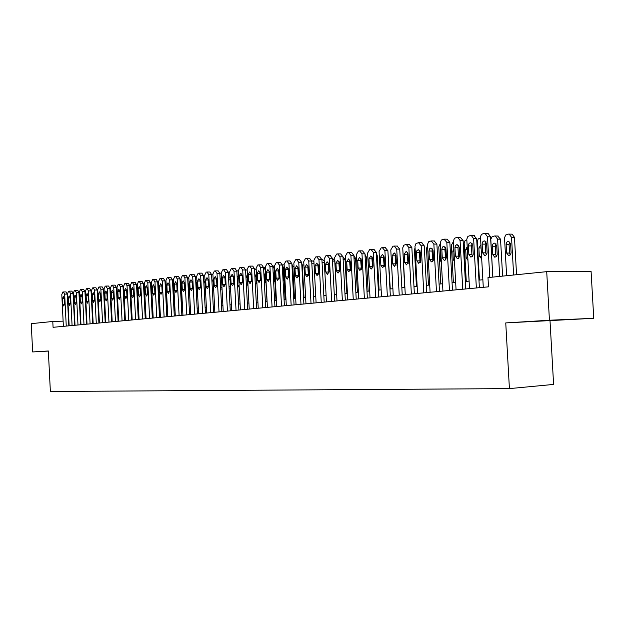 <?xml version="1.0" encoding="UTF-8"?>
<svg xmlns="http://www.w3.org/2000/svg" width="625" height="625" viewBox="0 0 625 625"><rect width="100%" height="100%" fill="white"/><g stroke="black" fill="none" stroke-linecap="round" stroke-linejoin="round"><path stroke-width="0.94" d="M593.75 318.305L549.438 320.234L505.75 322.914L593.75 318.305L591.086 271.43L546.711 271.664L487.984 277.586L488.5 286.836L53.078 327.305L52.781 321.477L31.25 323.648L32.656 351.945L48.344 351.086M550.023 320.961L553.602 384.422L509.414 388.609L50.367 391.492L48.344 350.984L32.656 351.945M549.438 320.234L546.711 271.664M505.75 322.914L509.414 388.609M63.125 321.148L52.781 321.477M482.859 279.742L478.969 280.133M469.102 281.117L465.359 281.484M455.656 282.453L452.07 282.805M442.531 283.758L439.086 284.102M429.695 285.031L426.391 285.359M417.148 286.281L413.977 286.594M404.883 287.5L401.844 287.805M392.883 288.695L389.969 288.984M381.148 289.859L378.352 290.141M369.664 291L366.984 291.273M358.422 292.117L355.852 292.375M347.422 293.219L344.953 293.461M336.648 294.289L334.281 294.523M326.094 295.336L323.828 295.562M315.758 296.367L313.586 296.578M305.633 297.375L303.555 297.578M295.703 298.359L293.719 298.555M285.977 299.328L284.07 299.516M276.438 300.273L274.617 300.453M267.086 301.203L265.344 301.375M257.906 302.117L256.25 302.281M248.914 303.016L247.32 303.172M240.078 303.891L238.562 304.039M231.414 304.75L229.969 304.898M222.914 305.602L221.531 305.734M214.562 306.43L213.25 306.555M206.367 307.242L205.117 307.367M198.32 308.047L197.133 308.164M190.414 308.828L189.289 308.945M182.648 309.602L181.578 309.711M175.023 310.359L174 310.461M167.523 311.109L166.562 311.203M160.156 311.836L159.242 311.93L157.82 284.242M152.914 312.562L152.055 312.648M145.797 313.266L144.984 313.344M138.797 313.961L138.031 314.039M131.914 314.648L131.195 314.719M125.148 315.32L124.477 315.391M118.492 315.984L117.859 316.047M111.938 316.633L111.352 316.695M105.492 317.273L104.945 317.328M99.156 317.906L98.648 317.953M92.914 318.523L92.445 318.57M86.773 319.141L86.336 319.18L85.055 293.664M80.727 319.734L80.328 319.781M560.031 319.867L530.586 321.664L560.031 319.867M63.383 326.344L61.789 294.523L62.82 292.039L63.391 291.953L64.656 294.133L66.258 326.078M68.828 325.844L67.234 294.094L64.656 294.133M62.516 298.648L63.391 296.656L64.352 298.406L64.633 304.016L63.766 305.992L62.797 304.234L62.516 298.648L64.359 298.609M63.531 291.953L66.031 291.914L67.234 294.094M69.156 325.812L67.547 293.742L68.594 291.234L69.25 291.148L70.461 293.344L72.078 325.539M74.656 325.297L73.047 293.305L70.461 293.344M68.281 297.898L69.172 295.891L70.148 297.656L70.43 303.305L69.555 305.297L68.57 303.531L68.281 297.898L70.156 297.859M69.32 291.148L71.836 291.109L73.047 293.305M75.023 325.266L73.398 292.945L74.461 290.422L75.047 290.336L76.359 292.547L77.992 324.992M80.578 324.75L78.953 292.508L76.359 292.547M74.141 297.133L75.047 295.109L76.039 296.891L76.32 302.578L75.43 304.594L74.43 302.812L74.141 297.133L76.047 297.102M75.195 290.336L77.719 290.297L78.953 292.508M80.977 324.711L79.336 292.141L80.414 289.594L81.016 289.508L82.344 291.734L83.992 324.43M86.594 324.188L84.953 291.695L82.344 291.734M80.094 296.359L81.008 294.32L82.016 296.109L82.305 301.852L81.398 303.883L80.383 302.086L80.094 296.359L82.023 296.328M81.164 289.508L83.703 289.469L84.953 291.695M87.023 324.148L85.367 291.328L86.469 288.758L87.156 288.664L88.422 290.914L90.086 323.867M92.695 323.625L91.047 290.875L88.422 290.914M86.133 295.578L87.07 293.523L88.086 295.32L88.383 301.102L87.461 303.148L86.43 301.344L86.133 295.578L88.102 295.539M87.234 288.664L89.773 288.625L91.047 290.875M93.172 323.578L91.5 290.492L92.617 287.898L93.234 287.812L94.602 290.07L96.281 323.289M98.906 323.047L97.234 290.031L94.602 290.07M92.273 294.781L93.227 292.703L94.258 294.516L94.555 300.352L93.617 302.414L92.57 300.594L92.273 294.781L94.273 294.742M93.391 287.812L95.945 287.773L97.234 290.031M99.414 323L97.727 289.648L98.859 287.031L99.57 286.938L100.875 289.219L102.57 322.703M105.203 322.461L103.523 289.188L104.07 289.188L100.875 289.219M98.516 293.969L99.484 291.875L100.531 293.703L100.828 299.578L99.867 301.664L98.812 299.828L98.516 293.969L100.539 293.93M99.656 286.945L102.211 286.906L103.523 289.188M123.063 286.641L123.703 286.945M105.758 322.406L104.055 288.789L105.203 286.156L105.844 286.062L107.258 288.359L108.969 322.109M111.609 321.867L109.914 288.32L107.258 288.359M104.852 293.141L105.836 291.031L106.898 292.875L107.203 298.797L106.227 300.898L105.148 299.047L104.852 293.141L106.914 293.109M106.016 286.062L108.586 286.023L109.914 288.32M129.719 285.797L130.484 286.516M112.203 321.812L110.484 287.922L111.656 285.258L112.305 285.172L113.734 287.477L115.469 321.508M118.125 321.258L116.406 287.445L113.734 287.477M111.289 292.305L112.297 290.18L113.375 292.031L113.68 298.008L112.688 300.125L111.594 298.258L111.289 292.305L113.391 292.273M112.477 285.164L115.062 285.133L116.406 287.445M136.555 285.031L137.406 286.789M118.758 321.203L117.016 287.031L118.211 284.352L118.875 284.258L120.328 286.586L122.07 320.891M124.742 320.648L123.008 286.547L120.328 286.586M117.844 291.453L118.859 289.305L119.961 291.18L120.266 297.195L119.258 299.336L118.148 297.461L117.844 291.453L119.969 291.422M119.047 284.258L121.641 284.219L123.008 286.547M125.414 320.586L123.664 286.133L124.875 283.422L125.547 283.336L127.023 285.672L128.789 320.266M131.469 320.023L129.711 285.641L127.023 285.672M124.492 290.586L125.539 288.422L126.648 290.312L126.961 296.375L125.93 298.539L124.805 296.641L124.492 290.586L126.664 290.555M125.727 283.328L128.328 283.297L129.711 285.641M132.188 319.953L130.414 285.219L131.648 282.484L132.336 282.391L133.836 284.75L135.617 319.633M138.305 319.383L136.539 284.719L133.836 284.75M131.258 289.711L132.32 287.523L133.453 289.422L133.766 295.547L132.719 297.719L131.57 295.812L131.258 289.711L133.461 289.68M132.523 282.391L135.133 282.359L136.539 284.719M139.07 319.312L137.281 284.281L138.539 281.531L139.234 281.43L140.758 283.812L142.555 318.992M145.258 318.734L143.469 283.781L140.758 283.812M138.141 288.812L139.219 286.609L140.367 288.523L140.68 294.695L139.617 296.891L138.453 294.969L138.141 288.812L140.383 288.781M139.43 281.43L142.047 281.398L143.469 283.781M146.07 318.664L144.266 283.336L145.547 280.555L146.25 280.461L147.805 282.859L149.617 318.336M152.336 318.078L150.523 282.828L147.805 282.859M145.141 287.906L146.242 285.68L147.398 287.609L147.719 293.836L146.633 296.055L145.453 294.109L145.141 287.906L147.414 287.875M146.453 280.461L149.078 280.43L150.523 282.828M153.195 318L151.367 282.375L152.672 279.57L153.391 279.469L154.969 281.883L156.805 317.664M159.531 317.414L157.703 281.859L154.969 281.883M152.25 286.984L153.375 284.734L154.555 286.68L154.883 292.961L153.773 295.195L152.578 293.242L152.25 286.984L154.57 286.953M153.594 279.469L156.234 279.438L157.703 281.859M160.438 317.328L158.594 281.391L159.914 278.562L160.648 278.461L162.25 280.898L164.109 316.984M166.844 316.734L165 280.875L162.25 280.898M159.492 286.039L160.633 283.773L161.836 285.734L162.164 292.07L161.031 294.32L159.82 292.352L159.492 286.039L161.852 286.008M160.859 278.461L163.508 278.43L165 280.875M167.812 316.641L165.945 280.398L167.289 277.539L168.039 277.438L169.664 279.891L171.539 316.297M174.289 316.039L172.43 279.867L169.664 279.891M166.859 285.086L168.023 282.797L169.242 284.773L169.57 291.156L168.422 293.438L167.188 291.453L166.859 285.086L169.258 285.055M168.258 277.438L170.914 277.406L172.43 279.867M175.305 315.945L173.422 279.383L174.797 276.5L175.555 276.391L177.211 278.867L179.109 315.594M181.867 315.336L179.984 278.844L177.211 278.867M174.352 284.109L175.539 281.797L176.773 283.797L177.109 290.234L175.938 292.531L174.68 290.531L174.352 284.109L176.789 284.078M175.781 276.391L178.445 276.367L179.984 278.844M182.938 315.234L181.039 278.352L182.438 275.438L183.336 275.32L184.891 277.828L186.805 314.875M189.578 314.617L187.672 277.805L184.891 277.828M181.977 283.117L183.188 280.789L184.445 282.797L184.781 289.297L183.586 291.617L182.312 289.602L181.977 283.117L184.461 283.086M183.438 275.328L186.117 275.305L187.672 277.805M190.711 314.516L188.781 277.297L190.211 274.359L190.992 274.25L192.711 276.766L194.648 314.148M197.43 313.891L195.5 276.75L192.711 276.766M189.742 282.109L190.977 279.758L192.258 281.781L192.594 288.336L191.375 290.68L190.078 288.648L189.742 282.109L192.273 282.078M191.234 274.25L193.922 274.227L195.5 276.75M198.617 313.781L196.672 276.227L198.125 273.266L198.922 273.148L200.664 275.688L202.625 313.406M205.422 313.148L203.469 275.672L200.664 275.688M197.641 281.078L198.906 278.703L200.203 280.75L200.547 287.367L199.305 289.727L197.984 287.68L197.641 281.078L200.219 281.055M199.172 273.148L201.867 273.125L203.469 275.672M145.516 313.297L144.133 286.281L143.5 284.383M152.328 312.617L150.586 283.93M160.125 311.844L158.703 283.523M167.219 311.141L166 281.477M174.422 310.422L172.961 282.148L173.453 279.984M181.75 309.688L180.281 281.18L181.055 278.672M181.352 284.5L181.805 293.203M189.078 283.016L188.641 284.82L188.961 291.102L189.586 292.773M188.789 277.469L187.75 279.344M196.953 281.742L196.219 283.852L196.547 290.195L197.492 292.102M196.68 276.344L195.539 277.484M204.984 280.594L203.938 282.875L204.266 289.266L205.539 291.258M204.703 275.258L203.484 275.977M213.164 279.562L211.906 280.75M212.359 289.406L213.727 290.266M212.883 274.148L211.586 274.594M221.508 278.656L220.148 279.148M220.664 288.969L222.055 289.125M221.211 273.031L219.844 273.305M206.672 313.031L204.703 275.141L206.18 272.141L206.992 272.031L208.773 274.586L210.75 312.648M213.555 312.391L211.586 274.57L208.773 274.586M205.687 280.031L206.977 277.633L208.297 279.695L208.641 286.375L207.375 288.758L206.039 286.695L205.687 280.031L208.312 280.008M207.25 272.031L209.953 272.008L211.586 274.57M214.867 312.266L212.875 274.031L214.383 271.008L215.211 270.891L217.023 273.469L219.023 311.883M221.844 311.617L219.852 273.453L217.023 273.469M213.883 278.969L215.203 276.547L216.539 278.625L216.891 285.367L215.594 287.773L214.234 285.688L213.883 278.969L216.555 278.945M215.477 270.891L218.195 270.867L219.852 273.453M223.219 311.492L221.211 272.898L222.742 269.844L223.586 269.727L225.43 272.328L227.453 311.102M230.281 310.836L228.266 272.32L225.43 272.328M222.227 277.883L223.578 275.438L224.93 277.531L225.289 284.336L223.969 286.773L222.586 284.664L222.227 277.883L224.953 277.859M223.859 269.727L226.586 269.711L228.266 272.32M231.727 310.703L229.695 271.75L231.258 268.664L232.117 268.547L233.992 271.172L236.039 310.297M238.883 310.039L236.844 271.156L233.992 271.172M230.734 276.781L232.102 274.312L233.484 276.422L233.844 283.289L232.492 285.75L231.086 283.625L230.734 276.781L233.5 276.758M232.398 268.547L235.133 268.531L236.844 271.156M230.016 277.906L228.555 277.758M229.102 288.281L230.531 287.773M229.703 271.984L228.25 272.078M238.703 277.523L237.125 276.484M237.695 287.43L239.148 286.023M238.359 271.031L236.82 270.906M246.445 286.461L247.703 284.062L247.352 277.359L245.859 275.297M247.187 270.234L245.562 269.719M255.984 276.117L256.344 283.492M255.359 285.367L256.352 283.023L255.992 276.258L254.773 274.195M256.203 269.703L254.461 268.516M240.398 309.898L238.336 270.578L239.93 267.461L240.812 267.336L242.719 269.984L244.789 309.484M247.641 309.219L245.578 269.977L242.719 269.984M239.391 275.656L240.797 273.156L242.203 275.289L242.562 282.219L241.18 284.703L239.758 282.562L239.391 275.656L242.219 275.633M241.102 267.336L243.844 267.328L245.578 269.977M263.695 267.305L265.297 267.305L263.539 267.297L265.32 269.914L266.969 301.219M264.758 274.812L265.125 282.625M264.438 284.133L265.148 281.969L264.789 275.141L263.859 273.18M249.227 309.078L247.148 269.383L248.773 266.234L249.664 266.109L251.609 268.781L253.711 308.656M256.57 308.391L254.484 268.773L251.609 268.781M248.219 274.508L249.656 271.984L251.078 274.133L251.445 281.133L250.039 283.641L248.586 281.484L248.219 274.508L251.086 274.195M248.586 281.484L251.453 281.453L251.086 274.492M249.969 266.109L252.719 266.102L254.484 268.773M272.797 266.125L274.297 268.727L275.969 300.32M273.703 273.547L274.078 281.695M273.68 282.742L274.117 280.898L273.758 274L273.133 272.289M258.234 308.234L256.125 268.164L257.781 264.984L258.695 264.859L260.68 267.547L262.797 307.812M265.672 307.547L263.562 267.547L260.68 267.547M257.219 273.336L258.688 270.789L260.133 272.961L260.508 280.023L259.062 282.555L257.586 280.375L257.219 273.336L260.094 273.32L260.109 272.719M260.492 280.617L260.094 273.32M259.008 264.859L261.766 264.852L263.562 267.547M282.25 265.031L283.445 267.516L285.133 299.406M282.812 272.273L283.195 280.719M283.094 281.07L282.594 271.625M267.406 307.383L265.273 266.922L266.969 263.711L267.898 263.578L269.922 266.297L272.062 306.953M274.945 306.688L272.812 266.297L269.922 266.297M266.391 272.141L267.891 269.57L269.359 271.758L269.742 278.891L268.266 281.453L266.766 279.258L266.391 272.141L269.281 272.133L269.32 271.352M269.703 279.656L269.281 272.133M268.227 263.578L270.992 263.57L272.812 266.297M291.883 264.023L292.766 266.273L294.477 298.484M288.648 277.484L288.203 269.102M276.766 306.516L274.609 265.656L276.336 262.406L277.281 262.281L279.344 265.016L281.516 306.07M284.406 305.805L282.25 265.016L279.344 265.016M275.742 270.93L277.273 268.328L278.773 270.531L279.156 277.734L277.648 280.328L276.117 278.109L275.742 270.93L278.641 270.914L278.703 270M279.094 278.641L278.641 270.914M277.617 262.281L280.398 262.273L282.25 265.016M301.727 263.18L302.273 265.016L304 297.531M303.227 262.312L303.773 262.453M286.312 305.625L284.125 264.367L285.891 261.086L286.852 260.953L288.953 263.711L291.148 305.18M294.055 304.906L291.867 263.719L288.953 263.711M285.281 269.688L286.852 267.062L288.367 269.289L288.758 276.562L287.211 279.18L285.664 276.938L285.281 269.688L288.188 269.68L288.281 268.641M288.672 277.586L288.188 269.68M287.203 260.953L289.984 260.945L291.867 263.719M311.781 262.703L313.711 296.57M312.68 261.016L313.898 261.469M308.273 269.023L308.523 274.742M296.039 304.727L293.828 263.055L295.633 259.734L296.617 259.594L298.758 262.383L300.984 304.266M303.891 303.992L301.68 262.391L298.758 262.383M295.008 268.422L296.617 265.766L298.156 268.016L298.547 275.359L296.977 278.008L295.391 275.75L295.008 268.422L297.922 268.414L298.039 267.273M298.438 276.492L297.922 268.414M299.539 259.609L301.68 262.391M322.531 259.688L324.25 260.789M318.406 266.656L318.094 267.641M305.969 303.797L303.734 261.711L305.57 258.352L306.578 258.211L308.758 261.031L311.016 303.336M313.938 303.062L311.695 261.039L308.758 261.031M304.93 267.133L306.578 264.445L308.148 266.719L308.539 274.141L306.93 276.812L305.32 274.531L304.93 267.133L307.859 267.133L308.008 265.883M308.398 275.367L307.859 267.133M309.508 258.227L311.695 261.039M336.547 294.297L334.773 261.094L332.57 258.328M328.789 264.867L328.391 265.414M316.102 302.859L313.836 260.336L315.719 256.945L316.742 256.805L318.969 259.641L321.25 302.383M324.18 302.109L321.914 259.656L318.969 259.641M315.055 265.82L316.742 263.102L318.336 265.391L318.742 272.891L317.086 275.594L315.453 273.289L315.055 265.82L317.992 265.82L318.172 264.477M318.57 274.211L317.992 265.82M319.688 256.82L321.914 259.656M346.867 293.273L345.062 259.734L343.078 256.938M339.398 263.258L338.93 263.625M326.445 301.898L324.148 258.938L326.07 255.508L327.117 255.367L329.383 258.234L331.695 301.406M334.641 301.133L332.344 258.242L329.383 258.234M325.391 264.477L327.125 261.727L328.742 264.039L329.148 271.609L327.453 274.344L325.797 272.023L325.391 264.477L328.344 264.477L328.547 263.047M328.945 273.023L328.344 264.477M330.07 255.383L332.344 258.242M357.391 292.227L355.562 258.352L353.867 255.578M350.242 261.789L349.695 261.984M337 300.914L334.68 257.516L336.641 254.047L337.703 253.898L340.023 256.789L342.367 300.422M345.312 300.141L342.984 256.805L340.023 256.789M335.938 263.102L337.719 260.328L339.367 262.656L339.773 270.312L338.039 273.078L336.352 270.734L335.938 263.102L338.898 263.109L339.141 261.586M339.539 271.812L338.898 263.109M340.672 253.914L342.984 256.805M368.125 291.156L366.281 256.938L364.984 254.328M361.32 260.438L360.703 260.445M347.781 299.914L345.422 256.055L347.43 252.547L348.523 252.398L350.883 255.312L353.258 299.406M356.219 299.133L353.859 255.336L350.883 255.312M346.711 261.703L348.539 258.891L350.211 261.25L350.625 268.984L348.844 271.781L347.125 269.414L346.711 261.703L349.68 261.711L349.961 260.109M350.359 270.57L349.68 261.711M351.492 252.422L353.859 255.336M379.086 290.062L377.219 255.492L376.352 253.227M372.648 259.227L371.953 258.992M358.789 298.891L356.398 254.57L358.453 251.016L359.562 250.859L361.977 253.812L364.383 298.375M367.352 298.094L364.961 253.836L361.977 253.812M357.719 260.273L359.586 257.43L361.289 259.805L361.711 267.625L359.883 270.453L358.133 268.062L357.719 260.273L360.695 260.281L361.008 258.602M361.406 269.289L360.695 260.281M362.547 250.891L364.961 253.836M390.281 288.953L387.984 252.43M384.281 258.992L384.406 266.219M384.242 258.234L383.445 257.625M370.031 297.844L367.617 253.047L369.711 249.453L370.852 249.297L373.312 252.273L375.75 297.312M378.727 297.039L376.305 252.297L373.312 252.273M368.953 258.812L370.875 255.938L372.602 258.336L373.031 266.234L371.156 269.102L369.383 266.688L368.953 258.812L371.945 258.828L372.289 257.062M372.695 267.984L371.945 258.828M373.836 249.328L376.305 252.297M395.812 257.086L395.703 264.477M396.133 258.031L395.203 256.367M381.523 296.781L379.07 251.492L381.211 247.859L382.375 247.695L384.891 250.703L387.359 296.234M390.344 295.961L387.891 250.734L384.891 250.703M380.438 257.32L382.414 254.414L384.164 256.836L384.602 264.82L382.68 267.719L380.867 265.281L380.438 257.32L383.43 257.336L383.82 255.492M384.219 266.648L383.43 257.336M385.375 247.734L387.891 250.734M404.641 287.523L402.852 250.234M408.164 263.656L407.234 255.297M393.266 295.688L390.781 249.906L392.969 246.227L394.156 246.062L396.727 249.102L399.234 295.133M402.227 294.852L399.734 249.133L396.727 249.102M392.172 255.797L394.203 252.852L395.984 255.297L396.422 263.375L394.445 266.305L392.609 263.836L392.172 255.797L395.18 255.812L395.602 253.891M396.008 265.273L395.18 255.812M397.164 246.102L399.734 249.133M416.43 286.352L414.453 250.156L415.039 247.711M420.016 261.602L419.57 254.742M405.266 294.57L402.742 247.898L403.727 245.258L406.203 244.391L408.828 247.453L411.367 294.008M414.367 293.727L411.844 247.492L408.828 247.453M404.172 254.234L406.258 251.258L408.063 253.727L408.508 261.891L406.477 264.859L404.609 262.367L404.172 254.234L407.18 254.258L407.648 252.258M408.055 263.867L407.18 254.258M409.344 244.422L411.844 247.492M432.664 249.047L433.281 260.344M428.484 285.156L426.484 248.563L427.531 245.523M427.969 253.508L428.5 263.289M417.539 293.43L414.977 246.234L415.984 243.562L418.523 242.68L421.203 245.781L423.781 292.852M426.789 292.57L424.227 245.82L421.203 245.781M416.438 252.641L416.852 250.719L418.344 249.625L420.422 252.125L420.867 260.375L418.781 263.375L416.883 260.867L416.438 252.641L419.453 252.664L419.969 250.594M420.367 262.43L419.453 252.664M421.656 242.719L424.227 245.82M445.109 247.773L445.742 259.289M440.805 283.93L438.773 246.938L440.312 243.5M440.719 250.844L440.227 252.852L440.664 260.938L441.375 262.797M430.094 292.266L427.492 244.539L428.523 241.828L431.117 240.937L433.859 244.062L436.477 291.672M439.484 291.391L436.891 244.109L433.859 244.062M428.977 251.008L429.578 248.797L430.945 247.961L433.055 250.477L433.516 259.172L432.328 261.594L431.359 261.867L429.437 259.328L428.977 251.008L432.008 251.039L432.57 248.891M432.961 260.961L432.008 251.039M434.25 240.977L436.891 244.109M453.398 282.68L451.336 245.273L453.406 241.586M453.797 248.68L452.82 251.25L453.266 259.43L454.516 261.727M442.93 291.07L440.297 242.797L441.352 240.055L444 239.148L446.812 242.305L449.461 290.461M452.477 290.188L449.844 242.359L446.812 242.305M441.812 249.344L442.438 247.094L443.844 246.25L445.984 248.797L446.453 257.586L445.227 260.055L444.234 260.32L442.273 257.758L441.812 249.344L444.844 249.375L445.461 247.148M445.844 259.453L444.844 249.375M447.141 239.195L449.844 242.359M466.273 281.398L464.18 243.18L465.016 240.742L466.812 239.742M467.195 246.703L465.695 249.617L466.156 257.883L467.953 260.383M456.07 289.852L453.391 241.016L454.477 238.242L457.188 237.32L457.742 237.312L460.062 240.508L462.75 289.227M465.773 288.945L463.102 240.562L460.062 240.508M454.945 247.633L455.406 245.617L457.039 244.5L459.211 247.078L459.688 255.977L458.422 258.469L457.398 258.734L455.414 256.148L454.945 247.633L457.984 247.672L458.648 245.367M459.031 257.906L458.453 256.164L457.984 247.672M460.32 237.367L463.102 240.562M479.445 280.086L477.32 241.438L478.172 238.969L480.539 237.883M480.93 244.867L478.867 247.938L479.336 256.305L481.703 258.828M469.516 288.602L466.797 239.188L467.906 236.383L470.688 235.445L471.281 235.445L473.625 238.672L476.359 287.961M479.383 287.68L476.672 238.727L473.625 238.672M468.383 245.891C468.477 243.859 469.289 242.805 470.828 242.727L472.75 245.32L473.234 254.32L472.594 256.242L470.875 257.117L468.859 254.5L468.383 245.891L471.43 245.93L472.148 243.547M472.523 256.32L471.898 254.523L471.43 245.93M473.805 235.5L476.672 238.727M502.602 276.117L500.547 239.195L497.68 236.031M487.609 233.594L488.203 233.609L490.562 236.852L492.805 277.102L490.797 239.25L492.133 236.664L494.664 235.969L495.266 235.977L497.609 239.141L499.688 276.406M496.07 243.867L495.281 246.266L495.75 254.711L496.43 256.547M492.344 246.227L492.82 254.688L494.836 257.258L496.555 256.398L497.203 254.508L496.727 245.672L494.805 243.125C493.258 243.203 492.438 244.234 492.344 246.227L495.281 246.266M483.281 287.32L480.531 237.734C480.578 235.516 481.438 234.172 483.109 233.719L485.156 233.531L487.516 236.789L489.773 277.406M482.141 244.102C482.242 242.031 483.086 240.961 484.672 240.898L486.617 243.516L487.102 252.266C487.016 254.273 486.211 255.336 484.672 255.453L482.625 252.813L482.141 244.102L485.195 244.148L485.969 241.688M486.344 254.695L485.672 252.844L485.195 244.148M516.555 274.703L514.469 237.359L512.102 234.172L511.516 234.156M506.617 275.711L504.523 237.82L505.664 235.031L508.516 234.094L509.164 234.102L511.531 237.297L513.633 275M509.922 242.047L509.078 244.523L509.555 253.062L510.281 254.945M506.141 244.477L506.617 253.031L508.664 255.633L510.438 254.766L511.102 252.852L510.625 243.906L508.68 241.336C507.086 241.398 506.242 242.445 506.141 244.477L509.078 244.523M62.797 304.234L64.641 304.195M85.062 293.797L85.492 293.789M84.945 291.625L85.383 291.617L84.945 291.617M68.57 303.531L70.438 303.492M74.43 302.812L76.328 302.773M80.383 302.086L82.312 302.039M86.43 301.344L88.383 301.305M91.148 293.008L91.625 293M91.039 290.828L91.516 290.82L91.039 290.82M97.344 292.211L97.852 292.203M97.234 290.016L97.742 290.008L97.234 290.008M103.633 291.406L104.188 291.398M110.023 290.586L110.617 290.578M92.57 300.594L94.562 300.547M116.523 289.75L117.156 289.742M98.812 299.828L100.836 299.789M123.125 288.906L123.805 288.898M105.148 299.047L107.203 299.008M129.836 288.047L130.555 288.039M111.594 298.258L113.688 298.219M136.664 287.172L137.43 287.164M118.148 297.461L120.266 297.414M124.805 296.641L126.961 296.602M131.57 295.812L133.766 295.773M138.453 294.969L140.688 294.93M145.453 294.109L147.727 294.07M152.578 293.242L154.883 293.203M159.82 292.352L162.164 292.312M167.188 291.453L169.578 291.414M174.68 290.531L177.117 290.492M182.312 289.602L184.789 289.562M190.078 288.648L192.602 288.609M197.984 287.68L200.547 287.641M143.602 286.289L144.133 286.281M189.172 284.812L188.641 284.82M189.5 291.094L188.961 291.102M197.062 283.844L196.219 283.852M197.391 290.18L196.547 290.195M205.102 282.859L203.938 282.875M205.43 289.25L204.266 289.266M213.289 281.859L211.969 281.875M213.625 288.305L212.305 288.32M221.625 280.844L220.234 280.859M221.961 287.344L220.578 287.359M206.039 286.695L208.648 286.656M214.234 285.688L216.891 285.656M222.586 284.664L225.289 284.633M231.086 283.625L233.852 283.594M230.109 279.805L228.664 279.82M230.453 286.367L229 286.383M237.812 270.805L238.352 270.805M238.766 278.75L237.242 278.766M239.109 285.367L237.586 285.391M247.375 277.68L245.984 277.695M247.711 284.359L246.336 284.375M255.977 276.594L254.898 276.602M256.328 283.328L255.25 283.344M239.758 282.562L242.57 282.531M264.734 275.484L263.977 275.484M265.094 282.281L264.336 282.289M274.297 268.727L274.766 268.727M272.797 266.094L274.633 266.094L272.797 266.086M273.656 274.352L273.234 274.352M274.016 281.211L273.602 281.219M257.586 280.375L260.469 280.352M283.445 267.516L284.289 267.508M282.234 264.859L284.148 264.859L282.234 264.852M266.766 279.258L269.656 279.227M292.766 266.273L294 266.273M276.117 278.109L279.016 278.086M302.273 265.016L303.906 265.016M285.664 276.938L288.57 276.914M311.961 263.734L314.016 263.734M295.391 275.75L298.312 275.727M322.062 262.422L324.336 262.43M305.32 274.531L308.25 274.516M332.492 261.094L334.773 261.094M328.906 267.102L328.484 267.102M315.453 273.289L318.391 273.273M343.141 259.734L345.062 259.734M339.531 265.805L339.047 265.805M325.797 272.023L328.742 272.008M354.023 258.344L355.562 258.352M350.383 264.484L349.836 264.484M336.352 270.734L339.312 270.719M365.125 256.93L366.281 256.938M361.469 263.133L360.852 263.133M347.125 269.414L350.094 269.398M376.477 255.484L377.219 255.492M372.789 261.758L372.102 261.758M358.133 268.062L361.117 268.055M384.086 260.359L383.594 260.359M369.383 266.688L372.367 266.68M380.867 265.281L383.867 265.273M392.609 263.836L395.609 263.844M404.609 262.367L407.625 262.375M416.883 260.867L419.898 260.875M440.828 252.859L440.227 252.852M441.273 260.938L440.664 260.938M429.437 259.328L432.461 259.344M453.938 251.258L452.82 251.25M454.391 259.43L453.266 259.43M442.273 257.758L445.305 257.773M467.359 249.633L465.695 249.617M467.812 257.891L466.156 257.883M455.414 256.148L458.453 256.164M481.102 247.969L478.867 247.938M481.562 256.32L479.336 256.305M468.859 254.5L471.898 254.523M497.609 239.141L500.547 239.195M495.75 254.711L492.82 254.688M490.562 236.852L487.516 236.789M482.625 252.813L485.672 252.844M511.531 237.297L514.469 237.359M509.555 253.062L506.617 253.031M66.031 291.914L63.461 291.953M71.836 291.109L69.25 291.148M77.719 290.297L75.125 290.336M83.703 289.469L81.094 289.508M89.773 288.625L87.156 288.664M95.945 287.773L93.312 287.812M102.211 286.906L99.57 286.938M108.586 286.023L105.93 286.062M115.062 285.133L112.398 285.164M121.641 284.219L118.961 284.25M128.328 283.297L125.641 283.328M135.133 282.359L132.43 282.383M142.047 281.398L139.336 281.43M149.078 280.43L146.359 280.453M156.234 279.438L153.5 279.461M163.508 278.43L160.766 278.453M170.914 277.406L168.156 277.43M178.445 276.367L175.68 276.383M186.117 275.305L183.336 275.32M193.922 274.227L191.125 274.242M201.867 273.125L199.062 273.141M209.953 272.008L207.141 272.023M218.195 270.867L215.367 270.883M226.586 269.711L223.75 269.719M235.133 268.531L232.281 268.539M237.695 270.797L238.344 270.797M243.844 267.328L240.984 267.328M252.719 266.102L249.852 266.102M261.766 264.852L258.883 264.844M270.992 263.57L268.102 263.57M280.398 262.273L277.492 262.266M289.984 260.945L287.078 260.938M311.695 261.008L312.898 261.008M299.773 259.594L296.852 259.586M321.914 259.672L322.758 259.68M309.758 258.219L306.82 258.203M332.344 258.32L332.82 258.32M319.945 256.812L317 256.789M330.344 255.375L327.391 255.352M340.953 253.906L337.992 253.883M351.797 252.406L348.82 252.383M362.867 250.883L359.883 250.852M374.18 249.32L371.188 249.289M385.734 247.727L382.742 247.688M397.555 246.094L394.547 246.055M409.633 244.43L406.617 244.383M421.984 242.727L418.961 242.672M434.617 240.984L431.594 240.93M447.547 239.203L444.516 239.141M460.781 237.375L457.742 237.312M474.328 235.516L471.281 235.445M495.266 235.977L498.203 236.039M488.203 233.609L485.156 233.531M509.164 234.102L512.102 234.172"/></g></svg>

